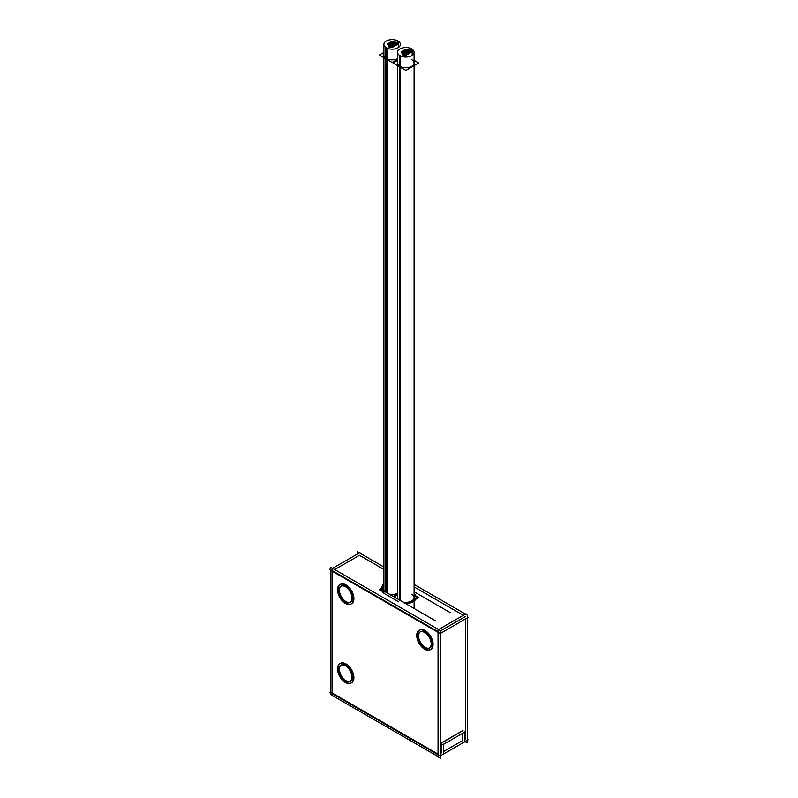 <?xml version="1.0" encoding="UTF-8"?>
<svg xmlns="http://www.w3.org/2000/svg" width="798" height="798" viewBox="0 0 798 798"><rect width="100%" height="100%" fill="white"/><g stroke="black" fill="none" stroke-linecap="round" stroke-linejoin="round"><path stroke-width="1.2" d="M465.434 738.928L465.434 618.959L465.434 738.928L464.865 739.257L465.434 738.928M463.309 615.288L414.102 586.879L463.309 615.288M383.898 569.443L359.409 555.298L334.691 569.572L359.409 555.298L383.898 569.443M332.567 571.418L332.567 693.223L438.052 754.12L332.567 693.223L332.567 571.418M462.75 730.798L441.454 743.088L462.75 730.798M441.274 752.873L441.274 743.686L441.274 752.873L440.705 753.202L441.274 752.873M467.548 617.113L468.087 617.423L440.177 633.542L329.913 569.882L330.452 567.129L440.705 630.779L465.434 616.515L440.705 630.779L440.705 758.1L438.052 757.182L438.052 629.871L465.962 613.752L465.962 614.37M438.591 754.429L438.591 632.624L438.591 754.429M438.052 631.697L332.567 570.799L438.052 631.697M350.641 602.091A9.297 5.367 -120 0 0 352.068 594.64A9.297 5.367 -120 0 0 345.993 586.45A9.297 5.367 -120 0 0 341.344 585.991A9.297 5.367 -120 0 0 339.918 593.443A9.297 5.367 -120 0 0 345.993 601.632A9.297 5.367 -120 0 0 350.362 602.241M350.641 681.123A9.297 5.367 -120 0 0 352.068 673.672A9.297 5.367 -120 0 0 345.993 665.482A9.297 5.367 -120 0 0 341.344 665.023A9.297 5.367 -120 0 0 339.918 672.475A9.297 5.367 -120 0 0 345.993 680.664A9.297 5.367 -120 0 0 350.362 681.273M429.823 647.806A9.297 5.367 -120 0 0 431.249 640.355A9.297 5.367 -120 0 0 425.164 632.166A9.297 5.367 -120 0 0 420.516 631.697A9.297 5.367 -120 0 0 419.09 639.148A9.297 5.367 -120 0 0 425.164 647.348A9.297 5.367 -120 0 0 429.543 647.946M384.905 593.882L398.601 601.792L384.905 593.882M381.903 589.702A10.244 5.915 0 0 0 383.908 593.213A10.244 5.915 0 0 1 383.898 586.201M405.494 603.517A10.244 5.915 0 0 0 416.097 597.602A10.244 5.915 0 0 0 414.102 594.101A10.244 5.915 0 0 1 414.91 600.365A10.244 5.915 0 0 1 405.494 603.517M351.32 603.896A11.212 6.474 60 0 1 345.993 603.188A11.212 6.474 60 0 1 338.671 593.313A11.212 6.474 60 0 1 340.387 584.336A11.212 6.474 60 0 1 345.993 584.894A11.212 6.474 60 0 1 353.315 594.769A11.212 6.474 60 0 1 351.599 603.747M351.32 682.918A11.212 6.474 60 0 1 345.993 682.22A11.212 6.474 60 0 1 338.671 672.345A11.212 6.474 60 0 1 340.387 663.367A11.212 6.474 60 0 1 345.993 663.926A11.212 6.474 60 0 1 353.315 673.801A11.212 6.474 60 0 1 351.599 682.779M430.501 649.602A11.212 6.474 60 0 1 425.164 648.904A11.212 6.474 60 0 1 417.843 639.028A11.212 6.474 60 0 1 419.568 630.051A11.212 6.474 60 0 1 425.164 630.6A11.212 6.474 60 0 1 432.496 640.485A11.212 6.474 60 0 1 430.77 649.462M443.598 751.536L462.541 740.594L462.541 733.362L462.541 740.594L443.598 751.536M441.643 742.978L462.541 730.908L441.643 742.978M383.898 55.082A8.259 4.768 0 0 0 386.322 58.454A8.259 4.768 0 0 0 397.584 58.673A8.259 4.768 0 0 1 386.322 58.454M389.324 594.181A8.259 4.768 0 0 0 397.584 593.293A8.259 4.768 0 0 1 389.324 594.181M383.898 57.705L383.898 589.702A8.259 4.768 0 0 0 384.377 591.298M397.584 62.982A8.259 4.768 0 0 0 400.007 66.354A8.259 4.768 0 0 0 409.005 67.381A8.259 4.768 0 0 0 414.102 62.982M411.678 594.231A8.259 4.768 0 0 1 412.805 600.166A8.259 4.768 0 0 1 403.01 602.081A8.259 4.768 0 0 0 414.102 597.602L414.102 65.636M397.584 65.606L397.584 597.602A8.259 4.768 0 0 0 398.092 599.238M357.295 554.081L357.295 551.627L383.898 566.989M414.102 584.425L467.548 615.288L467.548 742.609L464.865 741.701M359.948 553.164L359.948 552.545L332.038 568.655L332.038 695.976L332.567 695.666L438.052 756.564M464.865 741.921L464.865 731.806M465.294 731.776L442.96 744.664M443.399 744.205L443.399 754.31M330.452 691.996L329.913 692.305L440.177 755.965L468.087 739.846L440.177 755.965L329.913 692.305L330.452 691.996L330.452 570.191M467.548 739.537L468.087 739.846L467.548 739.537M464.496 741.921L443.598 753.99M465.084 741.581L440.705 755.656M330.452 692.614L330.452 694.44L332.038 695.357M414.102 593.592A10.244 5.915 180 0 1 416.097 597.094A10.244 5.915 180 0 1 404.536 602.959M435.828 621.034L383.908 591.059M414.102 591.747L450.321 612.665M383.898 583.937A10.244 5.915 0 0 0 381.903 587.448A10.244 5.915 0 0 0 385.374 591.887M345.863 602.171A9.297 5.367 60 0 1 339.459 594.011A9.297 5.367 60 0 1 340.806 586.301A9.297 5.367 60 0 1 345.863 587.009M345.045 586.53A9.297 5.367 60 0 1 351.449 594.69A9.297 5.367 60 0 1 350.103 602.4A9.297 5.367 60 0 1 345.045 601.692M345.863 681.203A9.297 5.367 60 0 1 339.459 673.043A9.297 5.367 60 0 1 340.806 665.332A9.297 5.367 60 0 1 345.863 666.041M345.045 665.562A9.297 5.367 60 0 1 351.449 673.721A9.297 5.367 60 0 1 350.103 681.432A9.297 5.367 60 0 1 345.045 680.724M425.045 647.886A9.297 5.367 60 0 1 418.641 639.727A9.297 5.367 60 0 1 419.987 632.006A9.297 5.367 60 0 1 425.045 632.724M424.217 632.245A9.297 5.367 60 0 1 430.631 640.405A9.297 5.367 60 0 1 429.284 648.116A9.297 5.367 60 0 1 424.217 647.407M345.953 603.767A11.212 6.474 60 0 1 338.232 593.951A11.212 6.474 60 0 1 339.848 584.645A11.212 6.474 60 0 1 345.953 585.503M344.955 584.934A11.212 6.474 60 0 1 352.676 594.759A11.212 6.474 60 0 1 351.06 604.056A11.212 6.474 60 0 1 344.955 603.198M345.953 682.799A11.212 6.474 60 0 1 338.232 672.973A11.212 6.474 60 0 1 339.848 663.677A11.212 6.474 60 0 1 345.953 664.535M344.955 663.966A11.212 6.474 60 0 1 352.676 673.791A11.212 6.474 60 0 1 351.06 683.088A11.212 6.474 60 0 1 344.955 682.23M425.135 649.482A11.212 6.474 60 0 1 417.414 639.657A11.212 6.474 60 0 1 419.03 630.36A11.212 6.474 60 0 1 425.135 631.218M424.137 630.639A11.212 6.474 60 0 1 431.858 640.465A11.212 6.474 60 0 1 430.232 649.772A11.212 6.474 60 0 1 424.137 648.914M464.665 742.01L464.665 731.946M441.055 753.202L441.055 743.128L462.97 730.479M443.598 754.18L443.598 744.105M465.084 731.896L443.169 744.544M392.227 43.77L392.227 42.683A0.948 0.549 180 0 1 392.257 43.78A0.948 0.549 180 0 1 391.339 43.202L391.339 43.262A0.948 0.549 180 0 1 393.234 43.262L393.234 43.97M392.337 44L392.337 43.77A0.948 0.549 180 0 1 391.339 43.232M390.671 44.678L390.671 43.581A0.948 0.549 180 0 1 390.691 44.678A0.948 0.549 180 0 1 389.773 44.099L389.773 44.159A0.948 0.549 180 0 1 391.668 44.159L391.668 44.848M390.771 44.888L390.771 44.678A0.948 0.549 180 0 1 389.773 44.129M392.776 45.007L392.776 43.92A0.948 0.549 180 0 1 392.806 45.007A0.948 0.549 180 0 1 391.878 44.439L391.878 44.498A0.948 0.549 180 0 1 393.773 44.498L393.773 45.217M392.875 45.247L392.875 45.007A0.948 0.549 180 0 1 391.878 44.469M396.516 44.419L396.516 43.321A0.948 0.549 180 0 1 396.536 44.419A0.948 0.549 180 0 1 395.618 43.84L395.618 43.9A0.948 0.549 180 0 1 397.514 43.9L397.514 44.389M389.145 45.556L389.145 44.459A0.948 0.549 180 0 1 389.175 45.556A0.948 0.549 180 0 1 388.257 44.977L388.257 45.037M389.254 45.765L389.254 45.556A0.948 0.549 180 0 1 389.225 44.459A0.948 0.549 180 0 1 390.142 45.037L390.142 45.725M390.072 43.451L390.072 42.354A0.948 0.549 180 0 1 390.102 43.451A0.948 0.549 180 0 1 390.152 42.354A0.948 0.549 180 0 1 391.07 42.932L391.07 43.621M389.175 42.932L389.175 42.873A0.948 0.549 180 0 0 390.182 43.451L390.182 43.681M383.898 52.429L379.329 55.062L392.177 62.483L397.584 59.361M397.404 43.611L397.404 40.708A8.259 4.768 180 0 1 400.416 44.389A8.259 4.768 180 0 1 394.94 48.878A8.259 4.768 180 0 1 385.783 47.411L385.783 592.136M386.91 592.784L386.91 48.07A8.259 4.768 180 0 1 383.898 44.389A8.259 4.768 180 0 1 389.364 39.9A8.259 4.768 180 0 1 398.531 41.356L398.531 47.411M383.898 587.049L381.983 588.156M381.903 588.196L379.329 589.692L383.908 592.335M397.584 593.981L393.284 596.465M388.476 45.825L387.479 43.82M388.666 44.558L388.666 44.349A0.948 0.549 180 0 1 388.636 43.252A0.948 0.549 180 0 1 389.554 43.83L389.554 44.498M388.556 44.349L388.556 43.252A0.948 0.549 180 0 1 388.586 44.349A0.948 0.549 180 0 1 387.668 43.77L387.668 43.83M389.205 43.032L389.823 42.673M390.811 42.095L391.479 41.735M391.798 42.763L391.798 42.543A0.948 0.549 180 0 1 391.768 41.446A0.948 0.549 180 0 1 392.686 42.025L392.686 42.733M391.688 42.543L391.688 41.446A0.948 0.549 180 0 1 391.718 42.543A0.948 0.549 180 0 1 390.791 41.965L390.791 42.025M395.828 43.521L395.828 43.311A0.948 0.549 180 0 1 395.808 42.214A0.948 0.549 180 0 1 396.726 42.793L396.726 43.331M395.728 43.311L395.728 42.214A0.948 0.549 180 0 1 395.748 43.311A0.948 0.549 180 0 1 394.83 42.733L394.83 42.793M397.693 44.269L395.18 45.835M394.97 45.356L394.97 44.269A0.948 0.549 180 0 1 395 45.356A0.948 0.549 180 0 1 395.05 44.259A0.948 0.549 180 0 1 395.978 44.838L395.978 45.336M394.082 44.838L394.082 44.778A0.948 0.549 180 0 0 395.08 45.356L395.08 45.845M396.207 45.227L393.444 46.733M394.591 46.094L391.998 47.591M391.838 47.112L391.838 46.015A0.948 0.549 180 0 1 391.868 47.112A0.948 0.549 180 0 1 390.95 46.533L390.95 46.593M391.948 47.441L391.948 47.112A0.948 0.549 180 0 1 391.918 46.015A0.948 0.549 180 0 1 392.845 46.593L392.845 47.102M392.247 47.481L388.756 46.942M389.723 46.773L389.723 45.676A0.948 0.549 180 0 1 389.753 46.773A0.948 0.549 180 0 1 388.826 46.194L388.826 46.254A0.948 0.549 180 0 1 390.721 46.254L390.721 47.252M389.833 47.112L389.833 46.773A0.948 0.549 180 0 1 388.826 46.224M389.065 47.122L388.127 45.097M396.616 44.937L396.616 44.419A0.948 0.549 180 0 1 395.618 43.87M393.713 42.922L393.713 41.825A0.948 0.549 180 0 1 393.743 42.922A0.948 0.549 180 0 1 392.816 42.344L392.816 42.404A0.948 0.549 180 0 1 394.711 42.404L394.711 43.022M393.823 43.122L393.823 42.922A0.948 0.549 180 0 1 392.816 42.374M391.239 45.895L391.239 44.798A0.948 0.549 180 0 1 391.269 45.895A0.948 0.549 180 0 1 390.352 45.316L390.352 45.376M391.349 46.114L391.349 45.895A0.948 0.549 180 0 1 391.319 44.798A0.948 0.549 180 0 1 392.247 45.376L392.247 46.055M394.372 44.09L394.372 42.992A0.948 0.549 180 0 1 394.402 44.09A0.948 0.549 180 0 1 393.474 43.511L393.474 43.571M394.481 44.369L394.481 44.09A0.948 0.549 180 0 1 394.451 42.992A0.948 0.549 180 0 1 395.369 43.571L395.369 44.299M393.324 46.254L393.324 45.167A0.948 0.549 180 0 1 393.344 46.254A0.948 0.549 180 0 1 393.404 45.167A0.948 0.549 180 0 1 394.322 45.735L394.322 46.244M392.426 45.735L392.426 45.676A0.948 0.549 180 0 0 393.424 46.254L393.424 46.763M405.923 51.68L405.923 50.583A0.948 0.549 180 0 1 405.943 51.68A0.948 0.549 180 0 1 406.002 50.583A0.948 0.549 180 0 1 406.92 51.162L406.92 51.87M405.025 51.162L405.025 51.102A0.948 0.549 180 0 0 406.022 51.68L406.022 51.9M404.357 52.578L404.357 51.491A0.948 0.549 180 0 1 404.377 52.578A0.948 0.549 180 0 1 404.436 51.491A0.948 0.549 180 0 1 405.354 52.07L405.354 52.748M403.459 52.07L403.459 52A0.948 0.549 180 0 0 404.456 52.578L404.456 52.798M406.461 52.917L406.461 51.82A0.948 0.549 180 0 1 406.491 52.917A0.948 0.549 180 0 1 405.564 52.339L405.564 52.399M406.571 53.147L406.571 52.917A0.948 0.549 180 0 1 406.541 51.82A0.948 0.549 180 0 1 407.459 52.399L407.459 53.117M410.202 52.319L410.202 51.222A0.948 0.549 180 0 1 410.222 52.319A0.948 0.549 180 0 1 409.304 51.74L409.304 51.8M402.84 53.456L402.84 52.369A0.948 0.549 180 0 1 402.86 53.456A0.948 0.549 180 0 1 401.943 52.877L401.943 52.937A0.948 0.549 180 0 1 403.838 52.937L403.838 53.626M402.94 53.675L402.94 53.456A0.948 0.549 180 0 1 401.943 52.907M403.758 51.351L403.758 50.264A0.948 0.549 180 0 1 403.788 51.351A0.948 0.549 180 0 1 402.87 50.783L402.87 50.843A0.948 0.549 180 0 1 404.766 50.843L404.766 51.531M403.868 51.581L403.868 51.351A0.948 0.549 180 0 1 402.87 50.813M414.102 60.359L418.671 62.992L405.873 70.384L393.015 62.972L397.584 60.329M411.09 51.511L411.09 48.608A8.259 4.768 180 0 1 414.102 52.289A8.259 4.768 180 0 1 408.636 56.778A8.259 4.768 180 0 1 399.469 55.321L399.469 600.036M400.596 600.685L400.596 55.97A8.259 4.768 180 0 1 397.584 52.289A8.259 4.768 180 0 1 403.06 47.8A8.259 4.768 180 0 1 412.217 49.257L412.217 55.321M414.102 594.979L418.671 597.622L406.98 604.375M397.584 594.949L394.122 596.954M402.162 53.725L401.165 51.72M402.352 52.459L402.352 52.249A0.948 0.549 180 0 1 402.322 51.152A0.948 0.549 180 0 1 402.272 52.249A0.948 0.549 180 0 1 401.354 51.67L401.354 51.73M403.249 52.409L403.249 51.73A0.948 0.549 180 0 0 402.252 51.152L402.252 52.249M402.481 51.162L403.509 50.573M404.496 49.995L405.175 49.636M405.484 50.663L405.484 50.444A0.948 0.549 180 0 1 405.454 49.346A0.948 0.549 180 0 1 406.382 49.925L406.382 50.633M405.374 50.444L405.374 49.346A0.948 0.549 180 0 1 405.404 50.444A0.948 0.549 180 0 1 404.486 49.865L404.486 49.925M409.524 51.421L409.524 51.212A0.948 0.549 180 0 1 409.494 50.114A0.948 0.549 180 0 1 409.444 51.212A0.948 0.549 180 0 1 408.516 50.633L408.516 50.693M410.411 51.232L410.411 50.693A0.948 0.549 180 0 0 409.414 50.114L409.414 51.212M411.379 52.169L408.865 53.735M408.666 53.257L408.666 52.169A0.948 0.549 180 0 1 408.686 53.267A0.948 0.549 180 0 1 407.768 52.688L407.768 52.748M408.766 53.745L408.766 53.257A0.948 0.549 180 0 1 408.746 52.169A0.948 0.549 180 0 1 409.663 52.748L409.663 53.237M409.903 53.127L407.13 54.633M408.277 53.995L405.693 55.491M405.534 55.012L405.534 53.925A0.948 0.549 180 0 1 405.554 55.012A0.948 0.549 180 0 1 404.636 54.434L404.636 54.493M405.633 55.341L405.633 55.012A0.948 0.549 180 0 1 405.603 53.915A0.948 0.549 180 0 1 406.531 54.493L406.531 55.002M405.933 55.391L402.451 54.853M403.409 54.673L403.409 53.586A0.948 0.549 180 0 1 403.439 54.673A0.948 0.549 180 0 1 402.521 54.094L402.521 54.154M403.519 55.012L403.519 54.673A0.948 0.549 180 0 1 403.489 53.576A0.948 0.549 180 0 1 404.416 54.154L404.416 55.152M402.751 55.022L401.813 52.997M410.302 52.848L410.302 52.319A0.948 0.549 180 0 1 410.282 51.222A0.948 0.549 180 0 1 411.199 51.8L411.199 52.289M407.399 50.823L407.399 49.725A0.948 0.549 180 0 1 407.429 50.823A0.948 0.549 180 0 1 406.511 50.244L406.511 50.304M407.509 51.022L407.509 50.823A0.948 0.549 180 0 1 407.479 49.725A0.948 0.549 180 0 1 408.406 50.304L408.406 50.922M404.935 53.795L404.935 52.708A0.948 0.549 180 0 1 404.955 53.795A0.948 0.549 180 0 1 404.037 53.217L404.037 53.286A0.948 0.549 180 0 1 405.933 53.286L405.933 53.955M405.035 54.015L405.035 53.795A0.948 0.549 180 0 1 404.037 53.247M408.057 51.99L408.057 50.892A0.948 0.549 180 0 1 408.087 51.99A0.948 0.549 180 0 1 408.137 50.892A0.948 0.549 180 0 1 409.065 51.471L409.065 52.199M407.17 51.471L407.17 51.411A0.948 0.549 180 0 0 408.167 51.99L408.167 52.269M407.01 54.164L407.01 53.067A0.948 0.549 180 0 1 407.04 54.164A0.948 0.549 180 0 1 406.112 53.586L406.112 53.646M407.11 54.663L407.11 54.164A0.948 0.549 180 0 1 407.09 53.067A0.948 0.549 180 0 1 408.007 53.646L408.007 54.154M345.993 586.45A9.297 5.367 -120 0 0 339.419 590.241A9.297 5.367 -120 0 0 345.993 601.632A9.297 5.367 -120 0 0 352.566 597.842A9.297 5.367 -120 0 0 345.993 586.45M345.993 665.482A9.297 5.367 -120 0 0 339.419 669.273A9.297 5.367 -120 0 0 345.993 680.664A9.297 5.367 -120 0 0 352.566 676.874A9.297 5.367 -120 0 0 345.993 665.482M425.164 632.166A9.297 5.367 -120 0 0 418.591 635.956A9.297 5.367 -120 0 0 425.164 647.348A9.297 5.367 -120 0 0 431.748 643.547A9.297 5.367 -120 0 0 425.164 632.166M345.993 603.188A11.212 6.474 60 0 1 338.063 589.463A11.212 6.474 60 0 1 345.993 584.894A11.212 6.474 60 0 1 353.913 598.62A11.212 6.474 60 0 1 345.993 603.188A11.212 6.474 60 0 1 338.063 589.463A11.212 6.474 60 0 1 345.993 584.894A11.212 6.474 60 0 1 353.913 598.62A11.212 6.474 60 0 1 345.993 603.188A11.212 6.474 60 0 1 338.063 589.463A11.212 6.474 60 0 1 345.993 584.894A11.212 6.474 60 0 1 353.913 598.62A11.212 6.474 60 0 1 345.993 603.188M345.993 682.22A11.212 6.474 60 0 1 338.063 668.495A11.212 6.474 60 0 1 345.993 663.926A11.212 6.474 60 0 1 353.913 677.652A11.212 6.474 60 0 1 345.993 682.22A11.212 6.474 60 0 1 338.063 668.495A11.212 6.474 60 0 1 345.993 663.926A11.212 6.474 60 0 1 353.913 677.652A11.212 6.474 60 0 1 345.993 682.22A11.212 6.474 60 0 1 338.063 668.495A11.212 6.474 60 0 1 345.993 663.926A11.212 6.474 60 0 1 353.913 677.652A11.212 6.474 60 0 1 345.993 682.22M425.164 648.904A11.212 6.474 60 0 1 417.244 635.178A11.212 6.474 60 0 1 425.164 630.6A11.212 6.474 60 0 1 433.095 644.335A11.212 6.474 60 0 1 425.164 648.904A11.212 6.474 60 0 1 417.244 635.178A11.212 6.474 60 0 1 425.164 630.6A11.212 6.474 60 0 1 433.095 644.335A11.212 6.474 60 0 1 425.164 648.904A11.212 6.474 60 0 1 417.244 635.178A11.212 6.474 60 0 1 425.164 630.6A11.212 6.474 60 0 1 433.095 644.335A11.212 6.474 60 0 1 425.164 648.904M386.322 59.102L386.322 592.445M388.526 45.965L388.526 45.396L388.526 45.965M387.938 44.748L387.938 44.189L387.938 44.748M394.352 46.224L394.352 45.197L394.352 46.224M400.007 66.354A8.259 4.768 0 0 0 411.678 66.354A8.259 4.768 0 0 0 411.678 59.611M400.007 67.002L400.007 600.345M402.222 53.865L402.222 53.296L402.222 53.865M401.633 52.648L401.633 52.089L401.633 52.648M408.047 54.134L408.047 53.097L408.047 54.134M383.898 590.949L383.898 44.389M414.102 608.295L414.102 52.289M397.584 598.949L397.584 52.289"/></g></svg>
